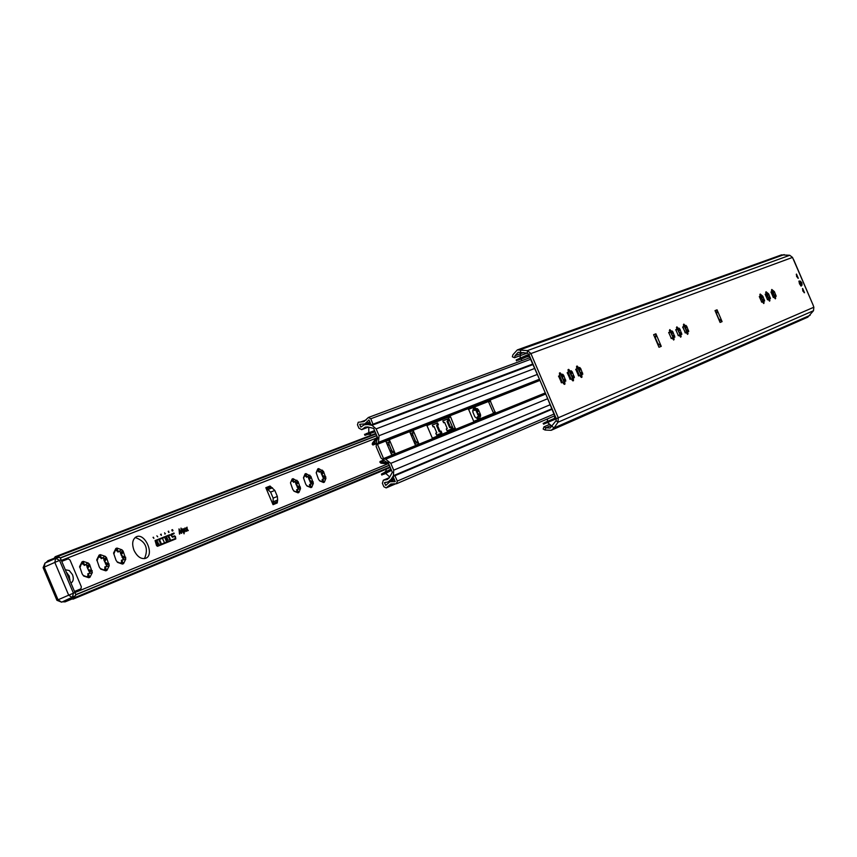 <?xml version="1.0" encoding="UTF-8"?>
<svg xmlns="http://www.w3.org/2000/svg" width="857" height="857" viewBox="0 0 857 857"><rect width="100%" height="100%" fill="white"/><g stroke="black" fill="none" stroke-linecap="round" stroke-linejoin="round"><path stroke-width="1.29" d="M800.374 281.15L798.992 281.053L799.463 283.806L801.177 286.099L802.045 285.017M551.19 430.31L807.797 317.165L813.497 310.727L813.85 307.235L812.961 304.728L792.511 257.421L789.747 255.279L781.466 254.893L517.317 349.913L527.419 350.609L530.858 353.427L558.314 417.788L557.982 422.255L554.018 427.954L551.19 430.31L545.073 430.032L543.177 429.068L543.959 426.84L548.866 424.708M766.833 298.032L765.151 294.262L765.933 294.305L766.019 291.734L768.665 293.919L770.443 298.643L769.672 298.6L769.597 301.182L768.043 299.254L767.529 299.811L766.833 298.032M760.984 300.368L759.291 296.576L760.084 296.618L760.17 294.026L762.837 296.233L764.637 300.978L763.855 300.946L763.769 303.539L762.205 301.61L761.68 302.167L760.984 300.368M684.529 331.006L682.697 326.903L683.607 326.924L683.8 324.085L685.546 326.153L685.889 325.392L686.811 326.421L688.739 331.563L687.828 331.541L687.646 334.391L685.9 332.323L685.279 332.955L684.529 331.006M569.252 377.198L567.205 372.624L568.32 372.602L568.095 369.613L568.684 369.378L570.719 371.649L571.191 370.781L572.262 371.895L574.372 377.637L573.269 377.658L573.494 380.658L572.904 380.894L570.869 378.623L570.076 379.362L569.252 377.198M560.617 380.647L558.56 376.052L559.685 376.019L559.46 373.009L560.071 372.774L562.128 375.055L562.599 374.177L563.692 375.302L565.813 381.086L564.688 381.108L564.913 384.129L564.313 384.375L562.256 382.093L561.453 382.843L560.617 380.647M717.041 309.816L722.087 321.621L720.084 322.436L715.027 310.609L717.041 309.816L716.688 314.508M655.894 333.802L661.261 346.346L658.99 347.267L653.623 334.691L655.894 333.802L655.391 338.836M577.747 373.791L575.722 369.249L576.825 369.238L576.59 366.271L577.168 366.046L579.193 368.296L579.643 367.428L580.714 368.542L582.803 374.241L581.71 374.263L581.946 377.23L581.367 377.466L579.353 375.216L578.571 375.944L577.747 373.791M670.538 336.608L668.685 332.452L669.617 332.462L669.831 329.581L671.609 331.67L671.974 330.898L672.916 331.938L674.855 337.155L673.934 337.144L673.731 340.036L671.942 337.937L671.31 338.579L670.538 336.608M677.576 333.791L675.734 329.656L676.666 329.677L676.859 326.817L678.626 328.895L678.98 328.124L679.912 329.152L681.851 334.337L680.929 334.326L680.737 337.197L678.969 335.108L678.337 335.751L677.576 333.791M772.607 295.708L770.946 291.969L771.707 292.012L771.793 289.462L774.407 291.637L776.185 296.329L775.414 296.286L775.349 298.847L773.807 296.94L773.303 297.486L772.607 295.708M796.603 276.5L796.485 274.069L798.317 278.3L796.603 276.5M802.784 290.93L802.666 288.498L804.487 292.73L802.784 290.93M766.094 293.737L766.929 293.93L766.029 293.383M768.836 294.54L767.251 295.226L768.772 294.883M768.718 299.457L767.668 295.365M768.301 297.936L766.276 293.78M768.643 299.607L769.05 298.868L768.815 299.875M771.868 291.455L772.693 291.648L771.803 291.101M774.589 292.258L773.003 292.944L774.524 292.591M774.46 297.143L773.421 293.073M774.042 295.633L772.028 291.498M774.396 297.283L774.803 296.554L774.567 297.54M760.255 296.051L761.091 296.243L760.18 295.686M763.019 296.854L761.423 297.55L762.955 297.197M762.901 301.803L761.841 297.679M762.473 300.271L760.448 296.094M762.816 301.964L763.233 301.214L762.987 302.232M761.487 301.921L762.044 301.846M676.377 329.645L675.787 330.041M676.816 328.681L677.941 329.195L676.784 328.552M680.104 329.838L678.401 330.577L680.008 330.224M679.987 335.141L678.83 330.738M679.547 333.544L677.351 329.034M679.869 335.773L680.265 334.616L679.912 335.858M678.133 335.483L678.787 335.344M683.318 326.892L682.74 327.278M683.768 325.96L684.861 326.453L683.725 325.821M687.003 327.095L685.311 327.824L686.907 327.47M686.886 332.387L685.739 327.985M686.457 330.77L684.272 326.292M686.768 332.955L687.175 331.83L686.832 333.062M685.064 332.687L685.718 332.548M669.328 332.441L668.728 332.827M669.778 331.434L670.924 331.97L669.746 331.327M673.099 332.623L671.395 333.362L673.013 333.009M672.991 337.958L671.824 333.523M672.552 336.351L670.345 331.809M672.874 338.633L673.259 337.433L672.906 338.697M671.095 338.322L671.759 338.172M568.02 372.602L567.238 373.031M572.465 372.656L570.633 373.448L572.337 373.084M572.369 378.408L571.062 373.641M571.919 376.726L569.53 371.82M569.851 379.094L570.655 378.848M576.515 369.238L575.754 369.656M580.907 369.292L579.086 370.085L580.778 369.721M580.81 375.023L579.514 370.278M580.36 373.341L577.982 368.456M578.346 375.677L579.139 375.441M559.385 376.03L558.593 376.459M563.885 376.062L562.042 376.866L563.756 376.502M563.788 381.858L562.481 377.059M563.349 380.165L560.949 375.227M561.217 382.576L562.042 382.318M722.087 321.621L718.509 318.633L716.741 314.487M718.884 319.125L716.634 313.876M661.261 346.346L657.49 343.164L655.605 338.751M657.876 343.678L655.498 338.108M527.248 353.073L514.479 357.733L515.089 355.676L518.164 352.281L527.301 353.084L528.833 354.337L556.268 418.655L556.118 420.637L550.162 428.018L545.855 427.814L543.959 426.84M514.479 357.733L512.347 356.791L512.957 354.723L517.317 349.913M800.663 283.313L800.427 281.953L801.67 282.906L801.509 284.428L800.663 283.313M802.452 288.745L804.166 292.708M796.271 274.326L797.985 278.289M388.939 444.076L391.445 450.418L395.227 453.503L391.67 454.949L385.886 441.344L389.453 439.941L388.939 444.076L391.906 451.028M385.886 441.344L389.453 439.941L395.152 453.535M395.227 453.503L391.67 454.949M376.159 446.615L380.99 457.97L385.575 461.634L388.242 462.705L392.335 472.325L389.282 477.767L387.214 479.545L383.336 480.199L382.383 483.316L383.84 486.733L386.164 487.922L390.824 484.012L396.48 483.755L397.305 481.077L394.831 475.581L393.052 476.503L395.238 481.623L389.871 481.752L385.8 485.373L384.429 482.759L388.2 481.848L391.103 479.342L393.438 475.678L393.706 470.161L390.803 463.337L385.639 459.202L383.55 458.602L377.466 444.301L378.473 442.341L379.051 435.71L376.148 428.886L372.002 425.308L367.771 424.504L364.332 424.772L360.733 427.065L359.811 424.258L364.803 423.915L368.971 419.898L371.145 425.018L373.031 424.344L370.792 418.752L368.392 417.477L363.936 421.623L358.226 422.255L357.476 424.772L358.933 428.179L361.729 429.668L365.2 427.118L367.653 426.925L373.652 428.414L377.744 438.034L376.684 440.723L376.159 446.615M493.589 413.31L488.372 401.365L468.404 409.228M453.61 429.518L448.222 417.177L426.807 425.618M473.739 421.355L468.511 409.11L490.129 400.605L495.26 412.635L473.739 421.355M426.925 425.49L450.021 416.395L450.611 416.888L455.324 428.832L432.324 438.152L426.915 425.49M415.624 441.473L412.72 434.649L415.174 440.873L418.902 443.894L415.474 445.286L409.796 431.939L413.235 430.578L418.902 443.894L415.452 445.222M409.817 431.992L413.235 430.578L412.72 434.649M468.372 409.367L488.576 401.419M488.608 401.44L468.372 409.41M382.747 460.38L380.872 461.152L380.851 462.094L383.593 460.98M380.851 462.094L388.296 462.834M375.623 443.98L372.966 445.019L372.259 444.365L372.367 443.187L377.187 436.888L375.002 431.767L366.164 434.928L365.768 433.856L374.616 430.685M377.723 437.991L373.138 443.98L375.72 442.962M373.138 443.98L373.845 444.633L375.623 443.937M380.872 461.152L379.994 461.527L380.872 461.152M436.599 435.088L435.795 433.203L436.791 432.806L434.113 426.529L433.128 426.925L432.324 425.04L437.606 422.951L438.398 424.826L437.413 425.222L440.08 431.478L441.066 431.082L441.858 432.956L436.599 435.088M447.086 430.846L446.293 428.971L447.268 428.586L444.612 422.362L443.637 422.747L442.844 420.883L448.04 418.827L448.832 420.691L447.857 421.076L450.503 427.279L451.468 426.893L452.26 428.746L447.086 430.846M391.392 470.139L383.047 474.478L382.543 473.45L390.899 469.111L388.714 463.991L380.883 463.209L379.983 461.527M447.268 428.586L446.293 429.003M447.975 421.033L447.193 419.202L442.855 420.916M447.193 419.202L448.04 418.827M451.403 429.1L450.621 427.257L449.657 427.643L447.011 421.44L447.857 421.076M449.657 427.643L450.503 427.279M450.621 427.257L451.468 426.893M436.791 432.806L435.806 433.224M437.541 425.168L436.749 423.326L432.335 425.072M436.749 423.326L437.606 422.951M441.001 433.299L440.209 431.446L439.223 431.842L436.567 425.597L437.413 425.222M439.223 431.842L440.08 431.478M440.209 431.446L441.066 431.082M374.595 430.632L368.146 432.935M369.538 433.824L368.531 434.392L369.924 434.21M385.629 473.385L391.499 470.343M386.046 473.428L383.047 474.478M382.543 473.45L381.419 474.103L381.922 475.132M384.697 472.336L385.575 471.736M365.768 433.856L368.221 432.914M365.361 435.174L366.164 434.928M170.971 535.293L171.154 534.157L173.96 533.043L174.185 533.568L171.314 535.154L172.257 536.728L174.474 535.839L175.428 536.514L175.792 538.935L157.517 546.305L156.542 545.62L155.074 540.574L169.772 534.714L169.997 535.239L155.31 541.11L157.292 545.77L175.556 538.41L174.699 536.364L172.482 537.253L170.971 535.293M175.503 538.432L157.227 545.791L155.246 541.131M169.932 535.261L169.707 534.736L155.085 540.574M175.76 538.946L175.374 536.536L174.41 535.861L172.203 536.75L171.325 534.714M174.121 533.59L173.896 533.065L171.164 534.157M162.959 539.61L163.912 541.549M164.18 542.053L162.766 539.064M166.686 537.5L167.972 540.531M166.944 538.86L165.862 539.289L165.047 538.153L165.926 539.267L166.944 538.86L166.408 537.607M166.751 537.468L168.036 540.51L167.169 539.385L166.151 539.803L166.333 541.185L165.047 538.153M166.622 541.078L166.151 539.803M170.297 539.599L169.022 536.557L170.329 539.578L169.011 539.224M170.029 539.085L169.247 537.093L168.368 537.714L168.883 536.621M161.116 543.284L159.798 542.92L160.912 542.749L160.055 540.767L159.156 541.399L159.831 540.242L161.137 543.284L159.681 540.296M160.837 542.781L159.809 542.931M157.624 542.909L155.803 541.849L157.677 542.888L157.484 544.752M157.677 542.888L157.099 544.902L157.238 543.059L155.803 541.849M158.759 544.238L157.185 541.303M161.287 535.314L160.827 534.725L161.287 535.314M160.827 534.725L161.137 534.157M161.159 534.597L160.559 534.382M161.17 534.147L161.33 535.411L160.527 534.393M172.525 529.637L172.996 530.772L172.193 529.862L172.278 531.061L171.796 529.926L172.236 530.901L172.161 529.787L172.91 530.633L172.493 529.647M169.075 532.336L168.154 531.372L168.658 531.169L168.625 532.465M165.09 533.868L164.619 532.775L165.112 533.857M164.769 534.04L165.465 533.761M153.414 537.221L153.874 538.378L153.039 537.371M157.72 536.846L156.863 535.85L157.72 536.846M179.027 528.887L181.384 533.311L179.306 531.051L179.488 534.072L178.995 528.898M181.02 528.083L183.377 532.508L181.298 530.258L181.48 533.268L180.988 528.105M182.841 528.823L183.998 533.804L183.13 528.705M184.694 528.169L185.08 529.99L186.44 531.286L185.069 530.515L184.619 532.015L184.662 530.172L183.194 528.769L184.673 529.647L185.123 527.998M186.676 527.376L187.994 530.665L187.051 529.722L186.612 531.211L186.644 529.38L185.176 527.976L186.665 528.855L187.105 527.205M273.04 504.677L265.82 487.697L270.598 492.1L273.158 498.131L273.04 504.677L277.229 502.973L277.636 499.995L277.357 496.449L274.808 490.429L270.041 486.037L265.82 487.697M134.013 550.344C131.689 543.734 132.449 539.224 136.295 536.793C144.983 532.358 154.892 554.897 145.744 558.282C141.191 559.46 137.281 556.814 134.013 550.344M478.667 419.362L474.896 416.866L472.828 412.013L474.06 407.289L478.474 409.775L480.531 414.595L479.695 418.944M305.681 484.098L303.464 477.799L305.071 473.932L305.96 473.589L310.898 476.385L313.351 483.391L311.766 487.258L310.877 487.612L306.935 485.973L305.681 484.098M318.397 478.988L316.19 472.753L317.754 468.929L318.633 468.586L323.496 471.382L325.939 478.313L324.385 482.137L323.517 482.491L319.64 480.852L318.397 478.988M292.73 489.293L290.491 482.941L292.141 479.031L293.051 478.677L298.065 481.495L300.539 488.554L298.911 492.475L298.011 492.839L293.994 491.2L292.73 489.293M99.262 566.991L96.787 559.728L99.112 555.1L100.29 554.64L105.282 556.354L106.504 557.65L109.246 565.716L106.943 570.344L105.775 570.826L100.772 569.134L99.262 566.991M116.027 560.264L113.574 553.076L115.834 548.512L116.981 548.062L121.887 549.776L123.087 551.051L125.808 559.032L123.569 563.606L122.422 564.067L117.516 562.374L116.027 560.264M82.143 573.869L79.647 566.52L82.036 561.828L83.236 561.356L88.314 563.081L89.567 564.377L92.32 572.54L89.964 577.243L88.764 577.725L83.675 576.033L82.143 573.869M179.713 533.986L179.306 531.051M181.255 533.365L179.092 530.408L179.284 529.412M181.716 533.183L181.298 530.258M183.259 532.561L181.181 528.662M184.159 533.74L183.012 528.758M184.673 529.647L183.194 528.769M184.93 531.886L185.069 530.515M186.323 531.329L184.962 530.044L185.005 528.051M186.665 528.855L185.176 527.976M186.912 531.094L187.051 529.722M188.304 530.537L186.944 529.251L186.987 527.259M271.048 499.995L267.812 492.379M144.479 558.635C148.818 548.33 145.711 541.27 135.17 537.489M477.199 418.537L477.67 416.823M478.602 416.384L475.817 409.903M474.896 410.246L473.268 409.314M309.323 486.776L309.827 484.451M311.112 483.937L307.899 476.471M306.71 477.006L304.589 475.646M296.468 492.004L296.972 489.626M298.279 489.111L295.044 481.57M293.833 482.116L291.669 480.713M121.169 563.413L121.694 560.253M123.408 559.675L119.712 551.051M118.191 551.833L115.427 549.862M87.575 577.115L88.1 573.794M89.899 573.194L86.118 564.367M84.543 565.192L81.64 563.092M104.554 570.194L105.079 566.948M106.836 566.359L103.097 557.639M101.544 558.443L98.716 556.407M321.943 481.634L322.446 479.363M323.7 478.859L320.529 471.468M319.361 471.982L317.283 470.654M478.238 419.062L479.438 418.537L478.56 418.098L476.203 418.077M477.328 418.591L478.495 419.169M480.498 416.256L478.088 416.534L478.56 418.098M478.024 414.777L479.909 413.963L477.574 414.552M478.699 410.407L477.06 412.913L478.87 413.995M477.242 408.628L475.421 410.128L474.832 407.739L473.578 408.286M473.696 407.921L472.753 410.782M472.871 410.353L472.7 411.006M307.352 486.037L306.785 485.823M310.363 487.312L306.945 485.758M310.095 487.183L311.637 486.508L310.673 485.994L309.259 486.615M313.084 483.809L310.288 484.162L310.673 485.994M310.459 482.062L312.505 481.173L309.902 481.827M311.145 477.124L309.227 479.995L311.316 481.206M309.398 475.121L307.267 476.856L306.12 475.281L306.41 474.21L304.792 474.928M304.921 474.499L303.646 478.056M320.036 480.916L319.49 480.702M323.014 482.191L319.629 480.638M322.746 482.062L324.257 481.398L323.293 480.895L321.889 481.505M325.671 478.731L322.907 479.074L323.293 480.895M323.057 477.006L325.092 476.117L322.511 476.771M323.742 472.1L321.846 474.949L323.914 476.149M322.018 470.129L319.907 471.843L318.783 470.268L319.083 469.208L317.486 469.915M317.615 469.497L316.351 473.075M316.458 472.325L316.34 473.107M294.422 491.254L293.844 491.04M297.486 492.529L294.015 490.965M297.218 492.4L298.782 491.725L297.808 491.2L296.383 491.822M300.261 488.983L297.433 489.336L297.808 491.2M297.636 487.215L299.693 486.315L297.058 486.98M298.311 482.234L296.383 485.126L298.482 486.358M296.543 480.22L294.38 481.966L293.212 480.381L293.512 479.299L291.862 480.027M291.991 479.609L290.523 482.716M101.351 569.155L100.59 568.962M105.132 570.494L100.997 568.791M104.833 570.355L106.868 569.466L105.807 568.855L104.265 569.53M108.871 566.231L105.561 566.659L105.807 568.855M106.118 564.11L108.336 563.145L105.4 563.863M106.771 558.485L104.522 561.806L106.932 563.199M104.64 556.247L102.122 558.261L100.59 556.536L100.89 555.325L98.748 556.268M98.898 555.775L97.334 560.167L96.841 559.471M118.073 562.406L117.334 562.213M121.79 563.745L117.72 562.053M121.501 563.595L123.494 562.728L122.433 562.128L120.901 562.792M125.443 559.535L122.176 559.964L122.433 562.128M122.701 557.457L124.908 556.493L121.994 557.211M123.354 551.887L121.137 555.165L123.526 556.547M121.255 549.669L118.769 551.662L117.27 549.948L117.57 548.748L115.481 549.669M115.62 549.176L114.077 553.526L113.627 552.819M84.265 576.054L83.483 575.861M88.11 577.393L83.911 575.679M87.81 577.254L89.899 576.343L88.817 575.722L87.275 576.397M91.945 573.065L88.592 573.504L88.817 575.722M89.182 570.912L91.41 569.937L88.453 570.666M89.835 565.234L87.553 568.587L88.464 569.734L89.996 569.991M87.671 562.974L85.122 565.009L83.547 563.274L83.847 562.053L81.661 563.017M81.811 562.513L80.226 566.959L79.701 566.263M53.52 559.225L55.223 556.707L56.23 557.082L375.955 433.996M46.042 562.567L47.906 560.714L50.488 560.574M67.467 599.686L65.1 601.871L62.486 601.818M73.359 597.136L73.134 599.118L69.792 598.679M73.584 598.1L389.978 466.969M56.23 557.082L56.723 557.853M75.63 594.137L60.451 558.271L75.63 594.137L75.598 595.647L61.629 602.171L58.04 599.804L68.689 595.187L54.816 562.406L44.221 567.13L58.04 599.804L56.926 600.307L43.118 567.666L44.221 567.13L45.014 563.028L55.523 558.336M55.887 558.186L59.358 557.275L60.451 558.271M74.495 591.459L80.944 588.813L81.329 586.745L70.017 560.028L68.239 558.839L61.758 561.356M70.949 583.071C73.391 581.485 73.906 578.679 72.491 574.661L69.267 570.537L65.303 569.734M531.801 361.29L532.561 363.079M538.817 377.862L529.54 356.876L527.655 355.923L517.746 360.326L517.349 359.404L527.184 355.023L529.187 355.173M685.343 332.495L684.539 330.62M683.875 329.056L682.793 327.578M578.55 375.559L579.3 375.184L576.911 369.571L576 369.592M570.869 378.623L570.066 378.89L570.869 378.58L568.459 372.924L567.527 372.945M562.256 382.093L561.485 382.351L562.299 382.018L559.867 376.33L558.935 376.352M686.746 331.959L684.711 326.838M555.936 417.884L554.683 419.448L544.763 423.658L544.366 422.737L554.275 418.527L554.95 416.459L546.23 395.238M552.561 409.978L553.333 411.767M579.3 375.184L578.529 375.516M570.869 378.58L570.076 378.912M562.299 382.018L561.496 382.372M529.123 356.276L526.755 356.919M528.855 356.073L526.776 356.994M528.78 356.019L517.746 360.326M517.349 359.404L516.182 359.961L516.567 360.893M544.366 422.737L554.436 418.441M543.841 424.044L544.763 423.658M522.759 358.183L520.574 359.19M520.628 359.254L528.223 355.848M528.683 355.976L522.791 358.462M74.538 592.723L73.434 593.183L72.309 597.543L63.889 601.228M60.686 559.985L59.562 560.424L73.434 593.183L68.689 595.187L72.309 597.543L74.527 596.633M792.511 257.421L528.833 354.337M813.85 307.235L556.268 418.655M769.008 300.261L769.725 299.95M769.243 300.796L769.95 300.486M768.536 297.379L769.64 296.908M768.343 297.786L769.929 297.1M768.525 298.407L770.261 297.658M765.89 292.976L766.608 292.666M766.929 294.669L768.665 293.919M766.372 292.13L765.665 292.441M774.771 297.936L775.478 297.625M774.996 298.461L775.703 298.161M774.278 295.076L775.381 294.604M774.096 295.483L775.671 294.797M774.278 296.104L776.003 295.354M771.664 290.694L772.371 290.394M772.682 292.387L774.407 291.637M772.146 289.859L771.439 290.159M763.18 302.617L763.908 302.296M763.416 303.153L764.133 302.842M762.719 299.714L763.823 299.232M762.526 300.121L764.123 299.425M762.709 300.743L764.455 299.993M760.041 295.29L760.77 294.969M761.102 296.983L762.837 296.233M760.534 294.433L759.805 294.744M678.241 335.623L678.776 335.387M680.083 336.19L680.94 335.815M680.329 336.78L681.186 336.405M679.772 332.945L680.951 332.43M679.59 333.384L681.294 332.645M679.805 334.059L681.669 333.255M676.666 328.21L677.523 327.835M675.755 329.849L676.312 329.613M678.058 329.966L679.912 329.152M677.276 327.245L676.409 327.62M686.993 333.394L687.85 333.03M687.25 333.984L688.096 333.619M686.671 330.181L687.85 329.677M686.5 330.609L688.192 329.881M686.703 331.284L688.557 330.491M683.607 325.467L684.454 325.103M682.718 327.095L683.254 326.86M684.968 327.213L686.811 326.421M684.207 324.514L683.35 324.878M671.202 338.461L671.749 338.226M673.066 339.029L673.934 338.644M673.323 339.618L674.191 339.243M672.777 335.751L673.966 335.237M672.595 336.19L674.309 335.441M672.809 336.865L674.684 336.062M669.628 330.984L670.506 330.609M668.706 332.645L669.263 332.398M671.052 332.741L672.916 331.938M670.249 330.009L669.371 330.395M569.959 379.233L570.623 378.944M572.155 379.801L573.215 379.34M572.433 380.454L573.494 379.994M572.112 376.094L573.387 375.537M571.951 376.555L573.783 375.752M572.197 377.294L574.201 376.427M568.384 370.963L569.444 370.503M567.227 372.849L567.891 372.549M570.269 372.763L572.262 371.895M568.052 369.656L568.684 369.378M569.166 369.849L568.105 370.31M578.464 375.816L579.107 375.527M580.628 376.373L581.667 375.934M580.907 377.026L581.946 376.577M580.553 372.709L581.817 372.152M580.393 373.17L582.214 372.377M580.639 373.909L582.631 373.041M576.879 367.61L577.918 367.16M575.743 369.474L576.397 369.185M578.721 369.41L580.714 368.542M576.547 366.314L577.168 366.046M577.639 366.507L576.611 366.957M561.335 382.704L562.01 382.415M563.563 383.272L564.634 382.811M563.842 383.925L564.913 383.465M564.377 384.365L564.913 384.129M563.531 379.522L564.817 378.965M563.381 379.994L565.224 379.19M563.627 380.744L565.641 379.865M559.76 374.37L560.832 373.898M558.571 376.266L559.257 375.977M561.678 376.169L563.692 375.302M560.553 373.245L559.482 373.706M559.417 373.052L560.071 372.774M717.138 312.334L715.959 312.794M720.351 319.822L719.162 320.293M656.023 336.469L654.619 337.026M659.419 344.428L658.026 344.996M813.497 310.727L557.982 422.255L556.118 420.637M810.154 315.269L554.018 427.954L547.527 422.49L552.176 426.347M545.073 430.032L545.855 427.814L550.419 425.822M784.166 254.593L520.595 349.602L520.488 352.066M789.747 255.279L527.419 350.609L527.301 353.084M515.089 355.676L523.702 352.538M798.928 281.674L800.031 281.192L801.841 282.842C802.902 289.259 797.888 277.561 801.82 282.842L801.788 285.242L800.149 283.517L800.031 281.192L800.577 281.332M802.056 284.749L800.674 285.724M389.581 441.848L386.603 443.026M389.003 443.776L387.225 444.483M389.067 444.837L387.621 445.415M391.445 450.418L389.999 450.996M392.163 451.2L390.385 451.918M393.941 452.089L390.974 453.289M488.372 401.365L490.129 400.605M488.876 401.879L490.686 401.087M493.482 412.699L495.303 411.906M448.222 417.177L450.021 416.395M448.757 417.702L450.611 416.888M453.514 428.886L455.378 428.082M390.803 463.337L547.43 398.816M393.706 470.161L549.99 404.815M385.639 459.202L545.759 394.016M384.118 459.052L545.513 393.438M383.55 458.602L545.288 392.924M377.466 444.301L539.953 380.401M377.53 443.562L539.728 379.865M378.473 442.341L539.449 379.233M379.051 435.71L537.071 374.53M376.148 428.886L534.511 368.531M413.363 432.464L410.492 433.588M412.774 434.349L411.103 435.013M412.849 435.399L411.499 435.934M415.174 440.873L413.824 441.419M415.881 441.644L414.21 442.308M417.638 442.512L414.788 443.669M384.879 479.856L389.057 478.088M383.807 479.995L389.357 477.649L383.797 479.995M386.507 487.772L395.291 484.001L386.496 487.772M388.414 486.101L393.995 483.712M396.491 483.755L554.672 415.806L396.48 483.755M397.305 481.077L553.933 414.081M395.002 475.667L551.726 409.4M394.831 475.581L551.758 409.25L394.841 475.581M385.468 485.201L386.453 484.783M384.429 482.759L385.436 482.33M391.103 479.342L393.781 478.206M393.438 475.678L551.704 408.843M372.002 425.308L532.84 364.632M367.771 424.504L370.492 423.476M360.733 427.065L361.643 426.722M359.694 424.622L360.818 424.204M371.317 425.104L532.7 364.279L371.306 425.104M373.031 424.344L532.615 364.214M373.084 424.161L532.465 364.129M370.792 418.752L530.579 359.319M368.489 417.445L529.883 357.68L368.392 417.477M361.076 421.837L366.25 419.919M362.275 429.432L368.489 427.075M363.132 428.725L367.824 426.957M372.966 445.019L373.845 444.633M372.324 444.504L373.202 444.119M380.787 461.955L379.908 462.33M385.479 473.482L386.036 473.396M61.361 560.424L376.191 438.195M270.876 486.98L266.666 488.64M272.451 487.794L268.241 489.454M274.808 490.429L270.598 492.1M277.357 496.449L273.158 498.131M277.636 499.995L273.437 501.699M277.132 501.709L272.944 503.423M474.542 408.693L473.289 409.239M474.478 407.171L473.739 407.493M477.767 411.381L476.46 411.949M478.495 410.664L476.621 411.478M478.474 409.775L476.417 410.664M480.691 415.902L479.738 416.309M477.638 408.746L476.61 409.196M480.531 414.595L478.474 415.495M306.12 475.281L304.706 475.903M305.96 473.589L304.996 474.007M310.052 478.238L308.638 478.859M310.909 477.403L308.863 478.302M310.898 476.385L308.659 477.37M313.351 483.391L312.216 483.884M309.891 475.239L308.638 475.796M313.233 481.891L310.995 482.866M311.766 487.258L311.005 487.59M318.783 470.268L317.379 470.889M318.633 468.586L317.679 469.004M322.661 473.214L321.257 473.825M323.517 472.389L321.482 473.278M323.496 471.382L321.279 472.357M325.939 478.313L324.814 478.806M322.511 470.247L321.268 470.782M325.81 476.835L323.592 477.799M324.385 482.137L323.635 482.47M293.212 480.381L291.787 481.002M293.051 478.677L292.066 479.106M297.208 483.359L295.783 483.98M298.075 482.523L296.019 483.423M298.065 481.495L295.815 482.48M300.539 488.554L299.382 489.058M297.047 480.338L295.772 480.895M300.421 487.044L298.172 488.019M298.911 492.475L298.129 492.807M100.59 556.536L99.058 557.211M100.29 554.64L99.005 555.207M105.486 559.782L103.954 560.457M106.504 558.818L104.286 559.792M106.504 557.65L104.083 558.71M109.246 565.716L107.864 566.316M105.282 556.354L103.74 557.039M109.182 563.96L106.761 565.02M106.943 570.344L105.968 570.773M117.27 549.948L115.749 550.612M116.981 548.062L115.727 548.619M122.09 553.161L120.569 553.836M123.087 552.219L120.891 553.183M123.087 551.051L120.687 552.112M125.808 559.032L124.447 559.632M121.887 549.776L120.366 550.44M125.743 557.307L123.333 558.357M123.569 563.606L122.615 564.024M83.547 563.274L82.004 563.96M83.236 561.356L81.918 561.946M88.539 566.541L86.996 567.216M89.556 565.566L87.339 566.552M89.567 564.377L87.135 565.449M92.32 572.54L90.917 573.151M88.314 563.081L86.75 563.777M92.267 570.762L89.835 571.833M89.964 577.243L88.967 577.672M55.801 556.793L375.816 433.685M49.492 560.542L53.873 558.85M66.492 600.725L71.356 598.711M73.498 598.615L390.117 467.29M75.791 594.822L389.292 465.351M75.77 594.64L389.239 465.222M60.322 558.014L376.694 435.731M60.215 557.853L376.63 435.592M55.684 558.261L59.562 560.424L54.816 562.406L55.684 558.261M74.548 591.587L80.922 588.813L74.548 591.587M66.45 572.444L67.21 573.151M69.91 579.257L69.888 580.585M66.471 572.497L69.171 576.108L69.867 580.51M554.693 419.448L556.3 418.741L554.683 419.448M768.043 299.254L767.411 299.532M769.672 298.6L769.05 298.868M767.561 293.651L766.929 293.93M765.933 294.305L765.312 294.572M773.807 296.94L773.175 297.208M775.414 296.286L774.803 296.554M773.325 291.369L772.693 291.648M771.707 292.012L771.096 292.28M762.205 301.61L761.562 301.878M763.855 300.946L763.233 301.214M761.734 295.965L761.091 296.243M760.084 296.618L759.463 296.886M678.969 335.108L678.283 335.408M680.929 334.326L680.265 334.616M678.626 328.895L677.941 329.195M676.666 329.677L676.002 329.966M685.9 332.323L685.225 332.612M687.828 331.541L687.175 331.83M685.546 326.153L684.861 326.453M683.607 326.924L682.943 327.213M671.942 337.937L671.256 338.236M673.934 337.144L673.259 337.433M671.609 331.67L670.924 331.97M669.617 332.462L668.953 332.752M573.269 377.658L572.551 377.969M570.719 371.649L569.991 371.97M568.32 372.602L567.602 372.913M579.353 375.216L578.614 375.527M581.71 374.263L581.003 374.573M579.193 368.296L578.454 368.617M576.825 369.238L576.108 369.549M564.688 381.108L563.97 381.429M562.128 375.055L561.389 375.377M559.685 376.019L558.968 376.341M812.961 304.728L793.721 259.81M389.871 481.752L394.456 479.802M388.2 481.848L394.231 479.277M364.332 424.772L370.117 422.608M364.803 423.915L369.87 422.019M385.114 471.789L385.746 471.468M364.932 435.345L364.546 434.285M368.81 427.14L368.756 432.731M369.463 433.749L371.36 435.152M386.196 473.814L389.753 477.017L386.196 473.814M386.293 469.165L385.746 471.789L386.293 469.165M474.671 410.449L475.421 410.128M477.37 416.845L478.088 416.534M306.452 477.21L307.267 476.856M309.506 484.505L310.288 484.162M319.104 472.196L319.907 471.843M322.125 479.417L322.907 479.074M293.565 482.33L294.38 481.966M296.651 489.679L297.433 489.336M96.777 560.414L97.334 560.167M101.244 558.657L102.122 558.261M104.715 567.034L105.561 566.659M117.891 552.047L118.769 551.662M121.34 560.339L122.176 559.964M79.626 567.216L80.226 566.959M84.232 565.406L85.122 565.009M87.746 573.869L88.592 573.504M55.223 556.707L375.73 433.471M47.906 560.714L54.312 558.239M65.1 601.871L72.202 598.925M73.134 599.118L390.224 467.536M74.955 592.551L387.718 463.883M61.35 560.403L376.202 438.173M43.118 567.666L45.014 563.028L58.019 557.361M56.926 600.307L61.629 602.171M66.375 572.272L69.256 576.075L69.963 580.746M547.58 418.859L547.302 421.483L547.58 418.859M543.563 424.172L543.167 423.24M520.702 359.126L522.288 360.486M520.692 352.088L520.092 358.183"/></g></svg>
